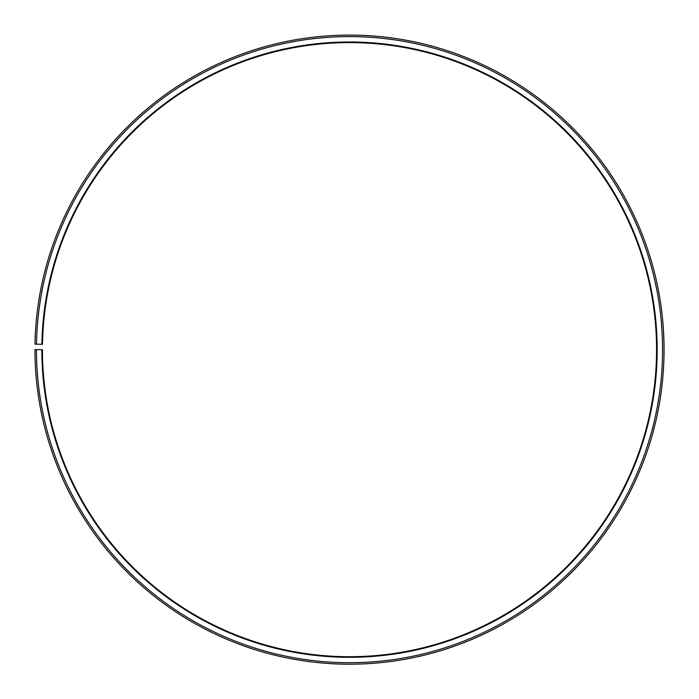 <?xml version="1.0" encoding="UTF-8"?>
<svg xmlns="http://www.w3.org/2000/svg" width="699" height="699" viewBox="0 0 699 699"><rect width="100%" height="100%" fill="white"/><g stroke="black" fill="none" stroke-linecap="round" stroke-linejoin="round"><path stroke-width="1.05" d="M42.49 344.292A307.071 307.071 0 0 1 506.12 85.531A307.071 307.071 0 0 1 501.489 616.466A307.071 307.071 0 0 1 42.438 349.657L41.844 349.657A307.665 307.665 0 0 0 501.786 616.99A307.665 307.665 0 0 0 506.426 85.016A307.665 307.665 0 0 0 41.888 344.284L42.49 344.292M36.444 349.657A313.056 313.056 0 0 0 504.451 621.673A313.056 313.056 0 0 0 509.178 80.376A313.056 313.056 0 0 0 36.497 344.188L34.994 344.161A314.559 314.559 0 0 1 509.947 79.092A314.559 314.559 0 0 1 505.194 622.975A314.559 314.559 0 0 1 34.95 349.657L41.844 349.657M36.497 344.188L41.888 344.284"/></g></svg>
